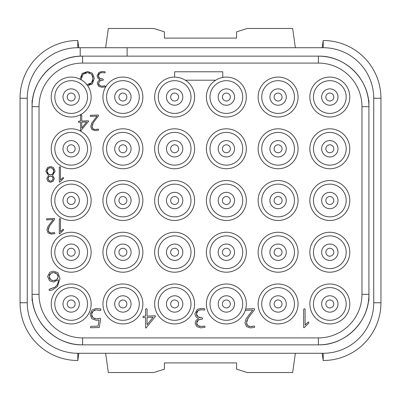 <?xml version="1.0" encoding="UTF-8"?>
<svg xmlns="http://www.w3.org/2000/svg" width="401" height="401" viewBox="0 0 401 401"><rect width="100%" height="100%" fill="white"/><g stroke="black" fill="none" stroke-linecap="round" stroke-linejoin="round"><path stroke-width="0.6" d="M368.92 100.41L368.92 106.666A50.526 50.526 0 0 0 318.394 56.14L82.606 56.14A50.526 50.526 0 0 0 80.2 56.195L80.2 47.719L77.794 47.719L323.206 47.719A50.526 50.526 0 0 1 373.732 98.245L373.732 302.755A50.526 50.526 0 0 1 323.206 353.281L77.794 353.281A50.526 50.526 0 0 1 27.268 302.755L27.268 98.245A50.526 50.526 0 0 1 77.794 47.719L77.804 40.501A57.744 57.744 0 0 0 20.05 98.245L20.05 302.755A57.744 57.744 0 0 0 77.804 360.499L78.827 353.281M80.2 56.195A50.526 50.526 0 0 0 32.08 106.666L32.08 100.41M32.08 300.59L32.08 294.334A50.526 50.526 0 0 0 82.606 344.86L318.394 344.86A50.526 50.526 0 0 0 368.92 294.334L368.92 300.59M20.05 98.245L27.268 98.245L27.268 302.755L20.05 302.755M380.95 98.245L380.95 302.755L373.732 302.755L373.732 98.245L380.95 98.245A57.744 57.744 0 0 0 323.196 40.501L322.173 47.719M77.804 360.499L77.794 353.281L323.206 353.281L323.196 360.499A57.744 57.744 0 0 0 380.95 302.755M105.633 353.281L108.34 372.529L153.824 372.529L164.41 369.141L164.41 362.905L236.59 362.905L236.59 369.141L247.176 372.529L292.66 372.529L295.367 353.281M322.173 353.281L323.196 360.499M105.633 47.719L108.34 28.471L153.824 28.471L164.41 31.859L164.41 38.095L236.59 38.095L236.59 31.859L247.176 28.471L292.66 28.471L295.367 47.719M78.827 47.719L77.804 40.501M127.117 47.719L127.117 56.14M318.394 63.087L82.606 63.087A43.579 43.579 0 0 0 39.027 106.666L39.027 294.334A43.579 43.579 0 0 0 82.606 337.913L318.394 337.913A43.579 43.579 0 0 0 361.973 294.334L361.973 106.666A43.579 43.579 0 0 0 318.394 63.087L318.394 56.14C345.391 55.443 369.617 79.669 368.92 106.666L368.92 294.334C369.617 321.331 345.391 345.557 318.394 344.86L318.394 337.913M71.177 283.988A19.97 19.97 0 0 0 51.208 303.958A19.97 19.97 0 0 0 71.177 323.928A19.97 19.97 0 0 0 91.147 303.958A19.97 19.97 0 0 0 71.177 283.988M329.822 323.928A19.97 19.97 0 0 0 349.792 303.958A19.97 19.97 0 0 0 329.822 283.988A19.97 19.97 0 0 0 309.853 303.958A19.97 19.97 0 0 0 329.822 323.928M278.093 283.988A19.97 19.97 0 0 0 258.124 303.958A19.97 19.97 0 0 0 278.093 323.928A19.97 19.97 0 0 0 298.063 303.958A19.97 19.97 0 0 0 278.093 283.988M174.635 283.988A19.97 19.97 0 0 0 154.666 303.958A19.97 19.97 0 0 0 174.635 323.928A19.97 19.97 0 0 0 194.605 303.958A19.97 19.97 0 0 0 174.635 283.988M122.906 283.988A19.97 19.97 0 0 0 102.937 303.958A19.97 19.97 0 0 0 122.906 323.928A19.97 19.97 0 0 0 142.876 303.958A19.97 19.97 0 0 0 122.906 283.988M329.822 232.259A19.97 19.97 0 0 0 309.853 252.229A19.97 19.97 0 0 0 329.822 272.199A19.97 19.97 0 0 0 349.792 252.229A19.97 19.97 0 0 0 329.822 232.259M278.093 232.259A19.97 19.97 0 0 0 258.124 252.229A19.97 19.97 0 0 0 278.093 272.199A19.97 19.97 0 0 0 298.063 252.229A19.97 19.97 0 0 0 278.093 232.259M226.364 232.259A19.97 19.97 0 0 0 206.395 252.229A19.97 19.97 0 0 0 226.364 272.199A19.97 19.97 0 0 0 246.334 252.229A19.97 19.97 0 0 0 226.364 232.259M174.635 232.259A19.97 19.97 0 0 0 154.666 252.229A19.97 19.97 0 0 0 174.635 272.199A19.97 19.97 0 0 0 194.605 252.229A19.97 19.97 0 0 0 174.635 232.259M122.906 232.259A19.97 19.97 0 0 0 102.937 252.229A19.97 19.97 0 0 0 122.906 272.199A19.97 19.97 0 0 0 142.876 252.229A19.97 19.97 0 0 0 122.906 232.259M71.177 232.259A19.97 19.97 0 0 0 51.208 252.229A19.97 19.97 0 0 0 71.177 272.199A19.97 19.97 0 0 0 91.147 252.229A19.97 19.97 0 0 0 71.177 232.259M329.822 180.53A19.97 19.97 0 0 0 309.853 200.5A19.97 19.97 0 0 0 329.822 220.47A19.97 19.97 0 0 0 349.792 200.5A19.97 19.97 0 0 0 329.822 180.53M278.093 180.53A19.97 19.97 0 0 0 258.124 200.5A19.97 19.97 0 0 0 278.093 220.47A19.97 19.97 0 0 0 298.063 200.5A19.97 19.97 0 0 0 278.093 180.53M226.364 180.53A19.97 19.97 0 0 0 206.395 200.5A19.97 19.97 0 0 0 226.364 220.47A19.97 19.97 0 0 0 246.334 200.5A19.97 19.97 0 0 0 226.364 180.53M174.635 180.53A19.97 19.97 0 0 0 154.666 200.5A19.97 19.97 0 0 0 174.635 220.47A19.97 19.97 0 0 0 194.605 200.5A19.97 19.97 0 0 0 174.635 180.53M122.906 180.53A19.97 19.97 0 0 0 102.937 200.5A19.97 19.97 0 0 0 122.906 220.47A19.97 19.97 0 0 0 142.876 200.5A19.97 19.97 0 0 0 122.906 180.53M71.177 180.53A19.97 19.97 0 0 0 51.208 200.5A19.97 19.97 0 0 0 71.177 220.47A19.97 19.97 0 0 0 91.147 200.5A19.97 19.97 0 0 0 71.177 180.53M329.822 128.801A19.97 19.97 0 0 0 309.853 148.771A19.97 19.97 0 0 0 329.822 168.741A19.97 19.97 0 0 0 349.792 148.771A19.97 19.97 0 0 0 329.822 128.801M278.093 128.801A19.97 19.97 0 0 0 258.124 148.771A19.97 19.97 0 0 0 278.093 168.741A19.97 19.97 0 0 0 298.063 148.771A19.97 19.97 0 0 0 278.093 128.801M226.364 128.801A19.97 19.97 0 0 0 206.395 148.771A19.97 19.97 0 0 0 226.364 168.741A19.97 19.97 0 0 0 246.334 148.771A19.97 19.97 0 0 0 226.364 128.801M174.635 128.801A19.97 19.97 0 0 0 154.666 148.771A19.97 19.97 0 0 0 174.635 168.741A19.97 19.97 0 0 0 194.605 148.771A19.97 19.97 0 0 0 174.635 128.801M122.906 128.801A19.97 19.97 0 0 0 102.937 148.771A19.97 19.97 0 0 0 122.906 168.741A19.97 19.97 0 0 0 142.876 148.771A19.97 19.97 0 0 0 122.906 128.801M71.177 128.801A19.97 19.97 0 0 0 51.208 148.771A19.97 19.97 0 0 0 71.177 168.741A19.97 19.97 0 0 0 91.147 148.771A19.97 19.97 0 0 0 71.177 128.801M278.093 77.072A19.97 19.97 0 0 0 258.124 97.042A19.97 19.97 0 0 0 278.093 117.012A19.97 19.97 0 0 0 298.063 97.042A19.97 19.97 0 0 0 278.093 77.072M122.906 77.072A19.97 19.97 0 0 0 102.937 97.042A19.97 19.97 0 0 0 122.906 117.012A19.97 19.97 0 0 0 142.876 97.042A19.97 19.97 0 0 0 122.906 77.072M329.822 117.012A19.97 19.97 0 0 0 349.792 97.042A19.97 19.97 0 0 0 329.822 77.072A19.97 19.97 0 0 0 309.853 97.042A19.97 19.97 0 0 0 329.822 117.012M174.635 77.072A19.97 19.97 0 0 0 154.666 97.042A19.97 19.97 0 0 0 193.808 102.631A19.97 19.97 0 0 0 185.367 80.2M215.633 80.2A19.97 19.97 0 0 0 226.364 117.012A19.97 19.97 0 0 0 246.334 97.042A19.97 19.97 0 0 0 222.755 77.403M252.62 326.359L251.512 326.519M249.287 326.454L247.612 325.572L246.836 324.459M246.805 324.389L246.535 322.86L248.054 318.214M246.64 321.607L246.951 320.384M248.124 318.108L248.329 317.813M248.435 317.657L248.775 317.181M249.743 315.888L254.389 309.878L254.645 309.437L254.224 308.66L245.633 308.991A19.915 19.915 0 0 1 245.217 310.374L252.725 310.048L246.169 318.675L244.946 322.89L246.515 326.599L250.359 327.908L254.384 327.406L254.75 326.955L254.224 325.993L250.384 326.574L247.612 325.572L246.535 322.86M245.693 308.991A19.97 19.97 0 0 0 226.364 283.988A19.97 19.97 0 0 0 206.395 303.958A19.97 19.97 0 0 0 245.277 310.374L245.217 310.374M202.204 309.778L204.415 310.184L204.921 309.246L204.565 308.745L201.001 308.404L197.262 309.437L194.816 313.843L196.114 317.036L198.515 318.579L196.174 320.279L195.086 323.066L196.916 326.68L200.771 327.853L204.7 327.376L205.096 326.93L204.485 326.048L202.796 326.369M201.538 326.504L198.094 325.687L196.996 324.559M199.878 326.429L198.966 326.153M196.971 324.514L196.716 323.868M196.736 322.138L197.041 321.351M197.071 321.301L197.598 320.61M198.094 325.687L196.62 323.096L198.38 319.993L199.387 319.477M200.36 319.201L202.199 319.246L202.58 318.524L202.104 317.732L198.109 316.91L196.38 313.788L198.32 310.424L201.558 309.732M200.064 317.672L199.036 317.386M197.342 316.294L196.831 315.617M196.791 315.542L196.49 314.755M196.46 312.9L196.696 312.133M197.081 311.477L197.613 310.91M98.285 318.695L97.258 318.845M95.027 318.75L93.944 318.349M92.365 317.006L91.949 316.289M91.919 316.219L91.669 315.402M91.674 313.457L91.939 312.635M91.969 312.569L92.42 311.818M94.08 310.389L95.092 309.993M96.992 309.888L97.784 309.978M99.092 310.244L99.588 310.369M58.215 281.758L57.734 283.477M56.982 284.931L55.945 286.194M51.363 288.715L49.378 289.221L49.037 289.527L49.243 290.369L49.744 290.615L52.491 289.903L57.398 286.545L60.015 278.685L57.939 272.71L53.609 271.136L49.784 272.249L47.569 276.58L49.654 280.875L53.609 282.058L58.386 279.748C58.361 283.196 57.082 285.723 54.546 287.322L53.097 288.093M53.158 232.831L52.24 232.966M50.431 232.916L49.689 232.64M48.596 231.598L48.3 230.871M48.28 228.976L48.536 227.979M50.19 225.141L54.581 219.447L54.787 219.086L54.446 218.455L46.927 218.745L46.411 219.066L46.752 219.883L53.228 219.583L47.899 226.59L46.907 230.019L48.18 233.031L51.303 234.094L54.576 233.688L54.877 233.322L54.446 232.535L51.328 233.011L49.072 232.194L48.2 229.994L49.523 226.079M96.962 129.373L96.045 129.508M94.24 129.458L93.493 129.182M92.4 128.14L92.105 127.413M92.09 125.518L92.34 124.521M93.994 121.683L98.385 115.989L98.591 115.628L98.25 114.997L90.731 115.287L90.215 115.608L90.556 116.425L97.032 116.125L91.704 123.132L90.711 126.561L91.984 129.573L95.107 130.636L98.38 130.23L98.681 129.864L98.25 129.077L95.132 129.553L92.877 128.736L92.004 126.536L93.328 122.621M103.037 72.596L104.846 72.927L105.257 72.165L104.972 71.759L102.075 71.478L99.032 72.32L97.047 75.899L98.1 78.491L100.055 79.749L98.155 81.132L97.268 83.393L98.751 86.33L101.889 87.288L105.082 86.897L105.403 86.536L104.902 85.814L103.348 86.105M102.501 86.185L100.42 85.904M99.182 85.087L98.811 84.596M98.791 84.561L98.591 84.045M104.902 85.814L101.974 86.2L99.714 85.523L98.516 83.418L99.944 80.897L100.761 80.476M101.548 80.255L103.047 80.29L103.358 79.704L102.972 79.062L99.724 78.395L98.671 77.323M101.313 79.012L99.724 78.395L98.315 75.859L98.701 74.265M98.661 77.303L98.315 75.859L99.894 73.122L102.506 72.561M98.741 74.195L99.894 73.122M100.601 72.802L101.323 72.616M80.09 78.796L80.1 79.177A19.97 19.97 0 0 0 51.208 97.042A19.97 19.97 0 0 0 88.827 106.39A19.97 19.97 0 0 0 87.699 85.824L92.425 83.694L94.295 78.411L92.501 73.308L87.674 71.503L82.105 73.428L80.1 79.177M91.659 84.416L92.425 83.694M82.606 63.087L82.606 56.14C55.609 55.443 31.383 79.669 32.08 106.666L32.08 294.334C31.383 321.331 55.609 345.557 82.606 344.86L82.606 337.913M71.177 287.597A16.361 16.361 0 0 1 87.538 303.958A16.361 16.361 0 0 1 71.177 320.319A16.361 16.361 0 0 1 54.817 303.958A16.361 16.361 0 0 1 71.177 287.597M62.997 303.958A8.18 8.18 0 0 0 71.177 312.138A8.18 8.18 0 0 0 79.358 303.958A8.18 8.18 0 0 0 71.177 295.778A8.18 8.18 0 0 0 62.997 303.958A8.18 8.18 0 0 1 71.177 295.778A8.18 8.18 0 0 1 79.358 303.958A8.18 8.18 0 0 1 71.177 312.138A8.18 8.18 0 0 1 62.997 303.958M67.208 303.958A3.97 3.97 0 0 0 71.177 307.928A3.97 3.97 0 0 0 75.147 303.958A3.97 3.97 0 0 0 71.177 299.988A3.97 3.97 0 0 0 67.208 303.958M329.822 287.597A16.361 16.361 0 0 0 313.462 303.958A16.361 16.361 0 0 0 329.822 320.319A16.361 16.361 0 0 0 346.183 303.958A16.361 16.361 0 0 0 329.822 287.597M321.642 303.958A8.18 8.18 0 0 0 329.822 312.138A8.18 8.18 0 0 0 338.003 303.958A8.18 8.18 0 0 0 329.822 295.778A8.18 8.18 0 0 0 321.642 303.958A8.18 8.18 0 0 1 329.822 295.778A8.18 8.18 0 0 1 338.003 303.958A8.18 8.18 0 0 1 329.822 312.138A8.18 8.18 0 0 1 321.642 303.958M325.853 303.958A3.97 3.97 0 0 0 329.822 307.928A3.97 3.97 0 0 0 333.792 303.958A3.97 3.97 0 0 0 329.822 299.988A3.97 3.97 0 0 0 325.853 303.958M278.093 287.597A16.361 16.361 0 0 1 294.454 303.958A16.361 16.361 0 0 1 278.093 320.319A16.361 16.361 0 0 1 261.733 303.958A16.361 16.361 0 0 1 278.093 287.597M269.913 303.958A8.18 8.18 0 0 0 278.093 312.138A8.18 8.18 0 0 0 286.274 303.958A8.18 8.18 0 0 0 278.093 295.778A8.18 8.18 0 0 0 269.913 303.958A8.18 8.18 0 0 1 278.093 295.778A8.18 8.18 0 0 1 286.274 303.958A8.18 8.18 0 0 1 278.093 312.138A8.18 8.18 0 0 1 269.913 303.958M274.124 303.958A3.97 3.97 0 0 0 278.093 307.928A3.97 3.97 0 0 0 282.063 303.958A3.97 3.97 0 0 0 278.093 299.988A3.97 3.97 0 0 0 274.124 303.958M174.635 287.597A16.361 16.361 0 0 1 190.996 303.958A16.361 16.361 0 0 1 174.635 320.319A16.361 16.361 0 0 1 158.275 303.958A16.361 16.361 0 0 1 174.635 287.597M166.455 303.958A8.18 8.18 0 0 0 174.635 312.138A8.18 8.18 0 0 0 182.816 303.958A8.18 8.18 0 0 0 174.635 295.778A8.18 8.18 0 0 0 166.455 303.958A8.18 8.18 0 0 1 174.635 295.778A8.18 8.18 0 0 1 182.816 303.958A8.18 8.18 0 0 1 174.635 312.138A8.18 8.18 0 0 1 166.455 303.958M170.666 303.958A3.97 3.97 0 0 0 174.635 307.928A3.97 3.97 0 0 0 178.605 303.958A3.97 3.97 0 0 0 174.635 299.988A3.97 3.97 0 0 0 170.666 303.958M122.906 287.597A16.361 16.361 0 0 1 139.267 303.958A16.361 16.361 0 0 1 122.906 320.319A16.361 16.361 0 0 1 106.546 303.958A16.361 16.361 0 0 1 122.906 287.597M114.726 303.958A8.18 8.18 0 0 0 122.906 312.138A8.18 8.18 0 0 0 131.087 303.958A8.18 8.18 0 0 0 122.906 295.778A8.18 8.18 0 0 0 114.726 303.958A8.18 8.18 0 0 1 122.906 295.778A8.18 8.18 0 0 1 131.087 303.958A8.18 8.18 0 0 1 122.906 312.138A8.18 8.18 0 0 1 114.726 303.958M118.937 303.958A3.97 3.97 0 0 0 122.906 307.928A3.97 3.97 0 0 0 126.876 303.958A3.97 3.97 0 0 0 122.906 299.988A3.97 3.97 0 0 0 118.937 303.958M329.822 235.868A16.361 16.361 0 0 1 346.183 252.229A16.361 16.361 0 0 1 329.822 268.59A16.361 16.361 0 0 1 313.462 252.229A16.361 16.361 0 0 1 329.822 235.868M321.642 252.229A8.18 8.18 0 0 0 329.822 260.409A8.18 8.18 0 0 0 338.003 252.229A8.18 8.18 0 0 0 329.822 244.049A8.18 8.18 0 0 0 321.642 252.229A8.18 8.18 0 0 1 329.822 244.049A8.18 8.18 0 0 1 338.003 252.229A8.18 8.18 0 0 1 329.822 260.409A8.18 8.18 0 0 1 321.642 252.229M325.853 252.229A3.97 3.97 0 0 0 329.822 256.199A3.97 3.97 0 0 0 333.792 252.229A3.97 3.97 0 0 0 329.822 248.259A3.97 3.97 0 0 0 325.853 252.229M278.093 235.868A16.361 16.361 0 0 1 294.454 252.229A16.361 16.361 0 0 1 278.093 268.59A16.361 16.361 0 0 1 261.733 252.229A16.361 16.361 0 0 1 278.093 235.868M269.913 252.229A8.18 8.18 0 0 0 278.093 260.409A8.18 8.18 0 0 0 286.274 252.229A8.18 8.18 0 0 0 278.093 244.049A8.18 8.18 0 0 0 269.913 252.229A8.18 8.18 0 0 1 278.093 244.049A8.18 8.18 0 0 1 286.274 252.229A8.18 8.18 0 0 1 278.093 260.409A8.18 8.18 0 0 1 269.913 252.229M274.124 252.229A3.97 3.97 0 0 0 278.093 256.199A3.97 3.97 0 0 0 282.063 252.229A3.97 3.97 0 0 0 278.093 248.259A3.97 3.97 0 0 0 274.124 252.229M226.364 235.868A16.361 16.361 0 0 1 242.725 252.229A16.361 16.361 0 0 1 226.364 268.59A16.361 16.361 0 0 1 210.004 252.229A16.361 16.361 0 0 1 226.364 235.868M218.184 252.229A8.18 8.18 0 0 0 226.364 260.409A8.18 8.18 0 0 0 234.545 252.229A8.18 8.18 0 0 0 226.364 244.049A8.18 8.18 0 0 0 218.184 252.229A8.18 8.18 0 0 1 226.364 244.049A8.18 8.18 0 0 1 234.545 252.229A8.18 8.18 0 0 1 226.364 260.409A8.18 8.18 0 0 1 218.184 252.229M222.395 252.229A3.97 3.97 0 0 0 226.364 256.199A3.97 3.97 0 0 0 230.334 252.229A3.97 3.97 0 0 0 226.364 248.259A3.97 3.97 0 0 0 222.395 252.229M174.635 235.868A16.361 16.361 0 0 1 190.996 252.229A16.361 16.361 0 0 1 174.635 268.59A16.361 16.361 0 0 1 158.275 252.229A16.361 16.361 0 0 1 174.635 235.868M166.455 252.229A8.18 8.18 0 0 0 174.635 260.409A8.18 8.18 0 0 0 182.816 252.229A8.18 8.18 0 0 0 174.635 244.049A8.18 8.18 0 0 0 166.455 252.229A8.18 8.18 0 0 1 174.635 244.049A8.18 8.18 0 0 1 182.816 252.229A8.18 8.18 0 0 1 174.635 260.409A8.18 8.18 0 0 1 166.455 252.229M170.666 252.229A3.97 3.97 0 0 0 174.635 256.199A3.97 3.97 0 0 0 178.605 252.229A3.97 3.97 0 0 0 174.635 248.259A3.97 3.97 0 0 0 170.666 252.229M122.906 235.868A16.361 16.361 0 0 1 139.267 252.229A16.361 16.361 0 0 1 122.906 268.59A16.361 16.361 0 0 1 106.546 252.229A16.361 16.361 0 0 1 122.906 235.868M114.726 252.229A8.18 8.18 0 0 0 122.906 260.409A8.18 8.18 0 0 0 131.087 252.229A8.18 8.18 0 0 0 122.906 244.049A8.18 8.18 0 0 0 114.726 252.229A8.18 8.18 0 0 1 122.906 244.049A8.18 8.18 0 0 1 131.087 252.229A8.18 8.18 0 0 1 122.906 260.409A8.18 8.18 0 0 1 114.726 252.229M118.937 252.229A3.97 3.97 0 0 0 122.906 256.199A3.97 3.97 0 0 0 126.876 252.229A3.97 3.97 0 0 0 122.906 248.259A3.97 3.97 0 0 0 118.937 252.229M71.177 235.868A16.361 16.361 0 0 1 87.538 252.229A16.361 16.361 0 0 1 71.177 268.59A16.361 16.361 0 0 1 54.817 252.229A16.361 16.361 0 0 1 71.177 235.868M62.997 252.229A8.18 8.18 0 0 0 71.177 260.409A8.18 8.18 0 0 0 79.358 252.229A8.18 8.18 0 0 0 71.177 244.049A8.18 8.18 0 0 0 62.997 252.229A8.18 8.18 0 0 1 71.177 244.049A8.18 8.18 0 0 1 79.358 252.229A8.18 8.18 0 0 1 71.177 260.409A8.18 8.18 0 0 1 62.997 252.229M67.208 252.229A3.97 3.97 0 0 0 71.177 256.199A3.97 3.97 0 0 0 75.147 252.229A3.97 3.97 0 0 0 71.177 248.259A3.97 3.97 0 0 0 67.208 252.229M329.822 184.139A16.361 16.361 0 0 1 346.183 200.5A16.361 16.361 0 0 1 329.822 216.861A16.361 16.361 0 0 1 313.462 200.5A16.361 16.361 0 0 1 329.822 184.139M321.642 200.5A8.18 8.18 0 0 0 329.822 208.68A8.18 8.18 0 0 0 338.003 200.5A8.18 8.18 0 0 0 329.822 192.32A8.18 8.18 0 0 0 321.642 200.5A8.18 8.18 0 0 1 329.822 192.32A8.18 8.18 0 0 1 338.003 200.5A8.18 8.18 0 0 1 329.822 208.68A8.18 8.18 0 0 1 321.642 200.5M325.853 200.5A3.97 3.97 0 0 0 329.822 204.47A3.97 3.97 0 0 0 333.792 200.5A3.97 3.97 0 0 0 329.822 196.53A3.97 3.97 0 0 0 325.853 200.5M278.093 184.139A16.361 16.361 0 0 1 294.454 200.5A16.361 16.361 0 0 1 278.093 216.861A16.361 16.361 0 0 1 261.733 200.5A16.361 16.361 0 0 1 278.093 184.139M269.913 200.5A8.18 8.18 0 0 0 278.093 208.68A8.18 8.18 0 0 0 286.274 200.5A8.18 8.18 0 0 0 278.093 192.32A8.18 8.18 0 0 0 269.913 200.5A8.18 8.18 0 0 1 278.093 192.32A8.18 8.18 0 0 1 286.274 200.5A8.18 8.18 0 0 1 278.093 208.68A8.18 8.18 0 0 1 269.913 200.5M274.124 200.5A3.97 3.97 0 0 0 278.093 204.47A3.97 3.97 0 0 0 282.063 200.5A3.97 3.97 0 0 0 278.093 196.53A3.97 3.97 0 0 0 274.124 200.5M226.364 184.139A16.361 16.361 0 0 1 242.725 200.5A16.361 16.361 0 0 1 226.364 216.861A16.361 16.361 0 0 1 210.004 200.5A16.361 16.361 0 0 1 226.364 184.139M218.184 200.5A8.18 8.18 0 0 0 226.364 208.68A8.18 8.18 0 0 0 234.545 200.5A8.18 8.18 0 0 0 226.364 192.32A8.18 8.18 0 0 0 218.184 200.5A8.18 8.18 0 0 1 226.364 192.32A8.18 8.18 0 0 1 234.545 200.5A8.18 8.18 0 0 1 226.364 208.68A8.18 8.18 0 0 1 218.184 200.5M222.395 200.5A3.97 3.97 0 0 0 226.364 204.47A3.97 3.97 0 0 0 230.334 200.5A3.97 3.97 0 0 0 226.364 196.53A3.97 3.97 0 0 0 222.395 200.5M174.635 184.139A16.361 16.361 0 0 1 190.996 200.5A16.361 16.361 0 0 1 174.635 216.861A16.361 16.361 0 0 1 158.275 200.5A16.361 16.361 0 0 1 174.635 184.139M166.455 200.5A8.18 8.18 0 0 0 174.635 208.68A8.18 8.18 0 0 0 182.816 200.5A8.18 8.18 0 0 0 174.635 192.32A8.18 8.18 0 0 0 166.455 200.5A8.18 8.18 0 0 1 174.635 192.32A8.18 8.18 0 0 1 182.816 200.5A8.18 8.18 0 0 1 174.635 208.68A8.18 8.18 0 0 1 166.455 200.5M170.666 200.5A3.97 3.97 0 0 0 174.635 204.47A3.97 3.97 0 0 0 178.605 200.5A3.97 3.97 0 0 0 174.635 196.53A3.97 3.97 0 0 0 170.666 200.5M122.906 184.139A16.361 16.361 0 0 1 139.267 200.5A16.361 16.361 0 0 1 122.906 216.861A16.361 16.361 0 0 1 106.546 200.5A16.361 16.361 0 0 1 122.906 184.139M114.726 200.5A8.18 8.18 0 0 0 122.906 208.68A8.18 8.18 0 0 0 131.087 200.5A8.18 8.18 0 0 0 122.906 192.32A8.18 8.18 0 0 0 114.726 200.5A8.18 8.18 0 0 1 122.906 192.32A8.18 8.18 0 0 1 131.087 200.5A8.18 8.18 0 0 1 122.906 208.68A8.18 8.18 0 0 1 114.726 200.5M118.937 200.5A3.97 3.97 0 0 0 122.906 204.47A3.97 3.97 0 0 0 126.876 200.5A3.97 3.97 0 0 0 122.906 196.53A3.97 3.97 0 0 0 118.937 200.5M71.177 184.139A16.361 16.361 0 0 1 87.538 200.5A16.361 16.361 0 0 1 71.177 216.861A16.361 16.361 0 0 1 54.817 200.5A16.361 16.361 0 0 1 71.177 184.139M62.997 200.5A8.18 8.18 0 0 0 71.177 208.68A8.18 8.18 0 0 0 79.358 200.5A8.18 8.18 0 0 0 71.177 192.32A8.18 8.18 0 0 0 62.997 200.5A8.18 8.18 0 0 1 71.177 192.32A8.18 8.18 0 0 1 79.358 200.5A8.18 8.18 0 0 1 71.177 208.68A8.18 8.18 0 0 1 62.997 200.5M67.208 200.5A3.97 3.97 0 0 0 71.177 204.47A3.97 3.97 0 0 0 75.147 200.5A3.97 3.97 0 0 0 71.177 196.53A3.97 3.97 0 0 0 67.208 200.5M329.822 132.41A16.361 16.361 0 0 1 346.183 148.771A16.361 16.361 0 0 1 329.822 165.132A16.361 16.361 0 0 1 313.462 148.771A16.361 16.361 0 0 1 329.822 132.41M321.642 148.771A8.18 8.18 0 0 0 329.822 156.951A8.18 8.18 0 0 0 338.003 148.771A8.18 8.18 0 0 0 329.822 140.591A8.18 8.18 0 0 0 321.642 148.771A8.18 8.18 0 0 1 329.822 140.591A8.18 8.18 0 0 1 338.003 148.771A8.18 8.18 0 0 1 329.822 156.951A8.18 8.18 0 0 1 321.642 148.771M325.853 148.771A3.97 3.97 0 0 0 329.822 152.741A3.97 3.97 0 0 0 333.792 148.771A3.97 3.97 0 0 0 329.822 144.801A3.97 3.97 0 0 0 325.853 148.771M278.093 132.41A16.361 16.361 0 0 1 294.454 148.771A16.361 16.361 0 0 1 278.093 165.132A16.361 16.361 0 0 1 261.733 148.771A16.361 16.361 0 0 1 278.093 132.41M269.913 148.771A8.18 8.18 0 0 0 278.093 156.951A8.18 8.18 0 0 0 286.274 148.771A8.18 8.18 0 0 0 278.093 140.591A8.18 8.18 0 0 0 269.913 148.771A8.18 8.18 0 0 1 278.093 140.591A8.18 8.18 0 0 1 286.274 148.771A8.18 8.18 0 0 1 278.093 156.951A8.18 8.18 0 0 1 269.913 148.771M274.124 148.771A3.97 3.97 0 0 0 278.093 152.741A3.97 3.97 0 0 0 282.063 148.771A3.97 3.97 0 0 0 278.093 144.801A3.97 3.97 0 0 0 274.124 148.771M226.364 132.41A16.361 16.361 0 0 1 242.725 148.771A16.361 16.361 0 0 1 226.364 165.132A16.361 16.361 0 0 1 210.004 148.771A16.361 16.361 0 0 1 226.364 132.41M218.184 148.771A8.18 8.18 0 0 0 226.364 156.951A8.18 8.18 0 0 0 234.545 148.771A8.18 8.18 0 0 0 226.364 140.591A8.18 8.18 0 0 0 218.184 148.771A8.18 8.18 0 0 1 226.364 140.591A8.18 8.18 0 0 1 234.545 148.771A8.18 8.18 0 0 1 226.364 156.951A8.18 8.18 0 0 1 218.184 148.771M222.395 148.771A3.97 3.97 0 0 0 226.364 152.741A3.97 3.97 0 0 0 230.334 148.771A3.97 3.97 0 0 0 226.364 144.801A3.97 3.97 0 0 0 222.395 148.771M174.635 132.41A16.361 16.361 0 0 1 190.996 148.771A16.361 16.361 0 0 1 174.635 165.132A16.361 16.361 0 0 1 158.275 148.771A16.361 16.361 0 0 1 174.635 132.41M166.455 148.771A8.18 8.18 0 0 0 174.635 156.951A8.18 8.18 0 0 0 182.816 148.771A8.18 8.18 0 0 0 174.635 140.591A8.18 8.18 0 0 0 166.455 148.771A8.18 8.18 0 0 1 174.635 140.591A8.18 8.18 0 0 1 182.816 148.771A8.18 8.18 0 0 1 174.635 156.951A8.18 8.18 0 0 1 166.455 148.771M170.666 148.771A3.97 3.97 0 0 0 174.635 152.741A3.97 3.97 0 0 0 178.605 148.771A3.97 3.97 0 0 0 174.635 144.801A3.97 3.97 0 0 0 170.666 148.771M122.906 132.41A16.361 16.361 0 0 1 139.267 148.771A16.361 16.361 0 0 1 122.906 165.132A16.361 16.361 0 0 1 106.546 148.771A16.361 16.361 0 0 1 122.906 132.41M114.726 148.771A8.18 8.18 0 0 0 122.906 156.951A8.18 8.18 0 0 0 131.087 148.771A8.18 8.18 0 0 0 122.906 140.591A8.18 8.18 0 0 0 114.726 148.771A8.18 8.18 0 0 1 122.906 140.591A8.18 8.18 0 0 1 131.087 148.771A8.18 8.18 0 0 1 122.906 156.951A8.18 8.18 0 0 1 114.726 148.771M118.937 148.771A3.97 3.97 0 0 0 122.906 152.741A3.97 3.97 0 0 0 126.876 148.771A3.97 3.97 0 0 0 122.906 144.801A3.97 3.97 0 0 0 118.937 148.771M71.177 132.41A16.361 16.361 0 0 1 87.538 148.771A16.361 16.361 0 0 1 71.177 165.132A16.361 16.361 0 0 1 54.817 148.771A16.361 16.361 0 0 1 71.177 132.41M62.997 148.771A8.18 8.18 0 0 0 71.177 156.951A8.18 8.18 0 0 0 79.358 148.771A8.18 8.18 0 0 0 71.177 140.591A8.18 8.18 0 0 0 62.997 148.771A8.18 8.18 0 0 1 71.177 140.591A8.18 8.18 0 0 1 79.358 148.771A8.18 8.18 0 0 1 71.177 156.951A8.18 8.18 0 0 1 62.997 148.771M67.208 148.771A3.97 3.97 0 0 0 71.177 152.741A3.97 3.97 0 0 0 75.147 148.771A3.97 3.97 0 0 0 71.177 144.801A3.97 3.97 0 0 0 67.208 148.771M278.093 80.681A16.361 16.361 0 0 1 294.454 97.042A16.361 16.361 0 0 1 278.093 113.403A16.361 16.361 0 0 1 261.733 97.042A16.361 16.361 0 0 1 278.093 80.681M269.913 97.042A8.18 8.18 0 0 0 278.093 105.222A8.18 8.18 0 0 0 286.274 97.042A8.18 8.18 0 0 0 278.093 88.862A8.18 8.18 0 0 0 269.913 97.042A8.18 8.18 0 0 1 278.093 88.862A8.18 8.18 0 0 1 286.274 97.042A8.18 8.18 0 0 1 278.093 105.222A8.18 8.18 0 0 1 269.913 97.042M274.124 97.042A3.97 3.97 0 0 0 278.093 101.012A3.97 3.97 0 0 0 282.063 97.042A3.97 3.97 0 0 0 278.093 93.072A3.97 3.97 0 0 0 274.124 97.042M122.906 80.681A16.361 16.361 0 0 1 139.267 97.042A16.361 16.361 0 0 1 122.906 113.403A16.361 16.361 0 0 1 106.546 97.042A16.361 16.361 0 0 1 122.906 80.681M114.726 97.042A8.18 8.18 0 0 0 122.906 105.222A8.18 8.18 0 0 0 131.087 97.042A8.18 8.18 0 0 0 122.906 88.862A8.18 8.18 0 0 0 114.726 97.042A8.18 8.18 0 0 1 122.906 88.862A8.18 8.18 0 0 1 131.087 97.042A8.18 8.18 0 0 1 122.906 105.222A8.18 8.18 0 0 1 114.726 97.042M118.937 97.042A3.97 3.97 0 0 0 122.906 101.012A3.97 3.97 0 0 0 126.876 97.042A3.97 3.97 0 0 0 122.906 93.072A3.97 3.97 0 0 0 118.937 97.042M329.822 80.681A16.361 16.361 0 0 0 313.462 97.042A16.361 16.361 0 0 0 329.822 113.403A16.361 16.361 0 0 0 346.183 97.042A16.361 16.361 0 0 0 329.822 80.681M321.642 97.042A8.18 8.18 0 0 0 329.822 105.222A8.18 8.18 0 0 0 338.003 97.042A8.18 8.18 0 0 0 329.822 88.862A8.18 8.18 0 0 0 321.642 97.042A8.18 8.18 0 0 1 329.822 88.862A8.18 8.18 0 0 1 338.003 97.042A8.18 8.18 0 0 1 329.822 105.222A8.18 8.18 0 0 1 321.642 97.042M325.853 97.042A3.97 3.97 0 0 0 329.822 101.012A3.97 3.97 0 0 0 333.792 97.042A3.97 3.97 0 0 0 329.822 93.072A3.97 3.97 0 0 0 325.853 97.042M222.755 71.779L174.635 71.779L174.635 77.127A19.915 19.915 0 0 1 185.262 80.2L215.738 80.2A19.915 19.915 0 0 1 222.755 77.458L222.755 71.779M174.635 80.681A16.361 16.361 0 0 0 158.275 97.042A16.361 16.361 0 0 0 174.635 113.403A16.361 16.361 0 0 0 190.996 97.042A16.361 16.361 0 0 0 174.635 80.681M166.455 97.042A8.18 8.18 0 0 0 174.635 105.222A8.18 8.18 0 0 0 182.816 97.042A8.18 8.18 0 0 0 174.635 88.862A8.18 8.18 0 0 0 166.455 97.042A8.18 8.18 0 0 1 174.635 88.862A8.18 8.18 0 0 1 182.816 97.042A8.18 8.18 0 0 1 174.635 105.222A8.18 8.18 0 0 1 166.455 97.042M170.666 97.042A3.97 3.97 0 0 0 174.635 101.012A3.97 3.97 0 0 0 178.605 97.042A3.97 3.97 0 0 0 174.635 93.072A3.97 3.97 0 0 0 170.666 97.042M226.364 80.681A16.361 16.361 0 0 1 242.725 97.042A16.361 16.361 0 0 1 226.364 113.403A16.361 16.361 0 0 1 210.004 97.042A16.361 16.361 0 0 1 226.364 80.681M218.184 97.042A8.18 8.18 0 0 0 226.364 105.222A8.18 8.18 0 0 0 234.545 97.042A8.18 8.18 0 0 0 226.364 88.862A8.18 8.18 0 0 0 218.184 97.042A8.18 8.18 0 0 1 226.364 88.862A8.18 8.18 0 0 1 234.545 97.042A8.18 8.18 0 0 1 226.364 105.222A8.18 8.18 0 0 1 218.184 97.042M222.395 97.042A3.97 3.97 0 0 0 226.364 101.012A3.97 3.97 0 0 0 230.334 97.042A3.97 3.97 0 0 0 226.364 93.072A3.97 3.97 0 0 0 222.395 97.042M303.642 309.326L303.642 327.351L304.038 327.772L308.91 322.89L308.474 321.898L308.148 322.058L305.101 324.985L305.101 309.191L304.544 308.715L303.642 309.326M247.497 319.131L249.923 315.652M226.364 287.597A16.361 16.361 0 0 0 210.004 303.958A16.361 16.361 0 0 0 226.364 320.319A16.361 16.361 0 0 0 242.725 303.958A16.361 16.361 0 0 0 226.364 287.597M218.184 303.958A8.18 8.18 0 0 0 226.364 312.138A8.18 8.18 0 0 0 234.545 303.958A8.18 8.18 0 0 0 226.364 295.778A8.18 8.18 0 0 0 218.184 303.958A8.18 8.18 0 0 1 226.364 295.778A8.18 8.18 0 0 1 234.545 303.958A8.18 8.18 0 0 1 226.364 312.138A8.18 8.18 0 0 1 218.184 303.958M222.395 303.958A3.97 3.97 0 0 0 226.364 307.928A3.97 3.97 0 0 0 230.334 303.958A3.97 3.97 0 0 0 226.364 299.988A3.97 3.97 0 0 0 222.395 303.958M198.32 310.424L201.001 309.722L202.716 309.853M198.38 319.993L201.277 319.161M204.485 326.048L200.881 326.519M142.926 317.016L143.282 317.652L145.568 317.542L145.568 327.487L145.904 328.153L155.618 316.128L154.951 315.787L147.062 316.103L147.062 309.041L146.545 308.635L145.568 309.166L145.568 316.158L143.337 316.264L142.926 317.016M147.062 317.462L153.077 317.206L147.062 324.755L147.062 317.462M90.024 314.454L91.939 318.78L96.28 320.319L98.987 319.978L98.06 326.128L90.962 326.319L90.405 327.241L90.852 327.747L99.328 327.487L100.606 318.685L100.185 318.239L96.28 318.89L92.992 317.687L91.573 314.429L93.097 311.086L96.17 309.858L100.496 310.554L101.002 309.412L100.686 308.94L96.17 308.429L92.04 310.068L90.024 314.454M54.546 287.322L49.378 289.221M49.133 276.525L50.807 273.382L53.609 272.565L56.887 273.843L58.26 277.001L56.566 279.657L53.609 280.645L50.701 279.768L49.133 276.525M49.243 275.542L49.544 274.725M49.569 274.675L50.07 273.993M51.679 272.931L52.601 272.66M54.571 272.65L55.388 272.875M55.458 272.901L56.887 273.843M57.483 274.54L57.879 275.241M57.914 275.317L58.155 276.088M57.859 278.058L57.298 278.931M55.699 280.194L54.726 280.53M52.506 280.54L50.701 279.768L49.559 278.464M49.518 278.379L49.238 277.547M59.308 218.996L59.308 233.643L59.629 233.983L63.584 230.019L63.228 229.212L62.967 229.342L60.491 231.718L60.491 218.886L60.035 218.5L59.308 218.996M48.977 226.966L50.952 224.139M59.308 167.267L59.308 181.914L59.629 182.255L63.584 178.29L63.228 177.483L62.967 177.613L60.491 179.989L60.491 167.157L60.035 166.771L59.308 167.267M45.809 171.227L48.596 175.483L46.827 178.565L48.01 181.407L50.651 182.325L53.263 181.197L54.366 178.54L52.511 175.438L55.097 171.162L53.438 167.533L50.541 166.54L47.569 167.543L45.809 171.227M48.1 178.54L48.711 176.836L50.541 176.034L52.431 176.831L53.097 178.54L52.411 180.43L50.631 181.162L48.822 180.46L48.1 178.54M47.082 171.182L48.366 168.405L50.541 167.698L52.626 168.5L53.824 171.202L52.631 174.044L50.521 174.806L48.336 173.964L47.082 171.182M48.17 177.899L48.376 177.337M49.223 176.39L49.824 176.124M51.278 176.124L51.899 176.39M52.802 177.347L53.022 177.909M53.017 179.292L52.782 179.919M51.899 180.841L51.318 181.082M49.924 181.082L49.328 180.846M48.431 179.939L48.185 179.307M47.168 170.295L47.408 169.553M47.448 169.473L48.366 168.405M49.042 168.014L49.759 167.778M51.263 167.788L52.626 168.5L53.503 169.623M53.533 169.693L53.749 170.38M53.824 171.202L53.523 172.846M53.473 172.951L53.148 173.498M51.975 174.47L51.288 174.721M49.789 174.721L49.062 174.445M47.784 173.402L47.418 172.806M47.388 172.731L47.163 172.034M92.781 123.508L94.756 120.681M78.385 121.784L78.676 122.305L80.531 122.215L80.531 130.295L80.807 130.836L88.701 121.067L88.155 120.791L81.749 121.042L81.749 115.308L81.328 114.977L80.531 115.408L80.531 121.087L78.716 121.177L78.385 121.784M81.749 122.15L86.631 121.939L81.749 128.074L81.749 122.15M102.075 72.551L103.468 72.656M98.516 83.418L99.944 80.897L102.295 80.225M80.1 79.238A19.915 19.915 0 0 1 81.438 79.974L81.428 79.904A19.97 19.97 0 0 1 86.872 84.696L86.801 84.691A19.915 19.915 0 0 1 87.634 85.824M81.438 79.974L81.363 78.796L82.967 74.245L87.583 72.641L91.598 74.175L93.022 78.501L91.533 82.912L86.801 84.691M81.473 77.348L81.784 76.13M82.3 75.082L83.819 73.563M84.872 73.057L86.13 72.746M88.862 72.746L89.754 72.977M91.598 74.175L92.2 74.982M92.651 75.979L92.932 77.172M92.922 79.859L92.631 81.012M92.591 81.122L92.17 82.03M90.691 83.674L89.764 84.205M89.674 84.24L88.531 84.576M71.177 80.681A16.361 16.361 0 0 0 54.817 97.042A16.361 16.361 0 0 0 71.177 113.403A16.361 16.361 0 0 0 87.538 97.042A16.361 16.361 0 0 0 71.177 80.681M62.997 97.042A8.18 8.18 0 0 0 71.177 105.222A8.18 8.18 0 0 0 79.358 97.042A8.18 8.18 0 0 0 71.177 88.862A8.18 8.18 0 0 0 62.997 97.042A8.18 8.18 0 0 1 71.177 88.862A8.18 8.18 0 0 1 79.358 97.042A8.18 8.18 0 0 1 71.177 105.222A8.18 8.18 0 0 1 62.997 97.042M67.208 97.042A3.97 3.97 0 0 0 71.177 101.012A3.97 3.97 0 0 0 75.147 97.042A3.97 3.97 0 0 0 71.177 93.072A3.97 3.97 0 0 0 67.208 97.042M323.206 47.719L323.196 40.501M39.027 294.334L32.08 294.334M361.973 294.334L368.92 294.334M361.973 106.666L368.92 106.666M39.027 106.666L32.08 106.666"/></g></svg>
